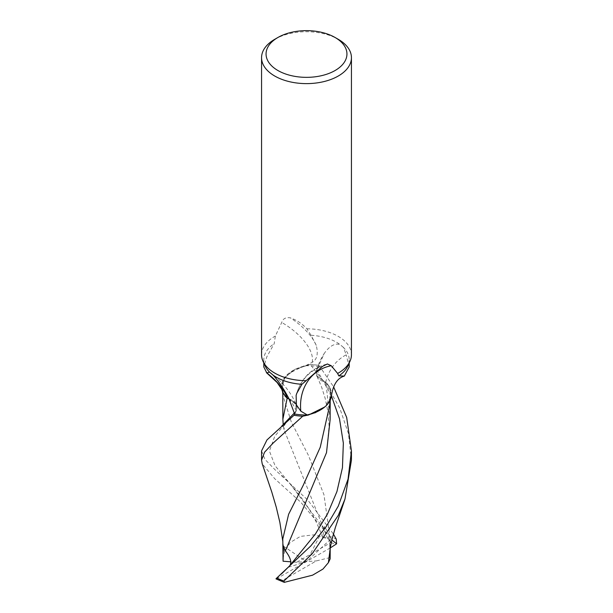 <?xml version="1.0" encoding="UTF-8"?>
<svg xmlns="http://www.w3.org/2000/svg" width="613" height="613" viewBox="0 0 613 613"><rect width="100%" height="100%" fill="white"/><g stroke="black" fill="none" stroke-linecap="round" stroke-linejoin="round"><path stroke-width="0.46" stroke-dasharray="3.06 2.3" d="M328.338 402.986L324.951 406.794L328.338 402.986L330.828 397.247L328.338 402.986M287.152 398.22C295.167 401.277 298.163 405.507 296.133 410.925L294.638 413.974L296.133 410.925L295.834 404.312L289.075 398.948M329.495 553.815L330.208 539.065L323.955 494.699L308.339 455.198L291.39 422.219L283.007 395.799L282.8 390.696L283.298 393.148L282.057 387.761L284.662 377.769L294.707 369.424L310.155 364.52A44.902 25.922 180 0 1 318.99 365.455L316.867 369.815L316.829 375.823L325.84 382.527L329.671 387.516A38.558 22.26 180 0 1 331.487 395.439M281.842 389.454A38.558 22.26 180 0 1 281.804 389.316A38.558 22.26 180 0 1 288.302 373.708A38.558 22.26 180 0 1 305.619 365.716L312.178 362.321C317.028 359.624 318.385 353.969 316.247 345.357L311.052 335.273L306.875 328.798C302.094 323.618 296.577 319.971 290.324 317.848C285.804 317.105 282.938 318.637 281.735 322.446L275.352 336.039L274.195 343.671L266.801 356.873L263.805 366.957M265.245 366.122A42.695 24.65 180 0 1 263.805 359.777A42.695 24.65 180 0 1 274.195 343.671M261.559 354.743A44.941 25.945 180 0 1 274.724 336.391A44.941 25.945 180 0 1 275.352 336.031M316.247 345.357A48.741 23.623 -149.5 0 0 290.324 317.848M289.007 398.802A19.325 11.157 180 0 1 296.546 405.5A19.325 11.157 180 0 1 296.217 410.925L294.654 414.043M312.178 362.321A46.412 22.497 -149.5 0 0 281.735 322.446M306.875 328.798A44.941 25.945 180 0 1 351.441 354.743M274.724 39.324A44.941 25.945 180 0 1 338.276 39.324M351.441 460.141L348.46 433.675L339.794 408.151L326.43 384.734L310.262 364.505L304.385 365.739L288.302 373.708L283.145 380.42L282.049 387.73L283.329 393.201M305.619 365.716A42.695 24.65 180 0 1 318.346 366.681L316.783 369.792A67.522 58.886 65.1 0 1 324.277 353.387L318.346 366.681M330.2 390.044L330.828 397.247L329.671 387.516A38.558 22.26 180 0 0 325.656 382.543A19.325 11.157 180 0 1 316.27 371.118A19.325 11.157 180 0 1 316.783 369.792M330.131 419.675L325.848 382.558C328.652 384.864 330.101 387.424 330.2 390.236C330.101 387.424 328.652 384.864 325.848 382.558L316.829 375.823L316.867 369.815L318.99 365.455L316.86 369.8L316.814 375.792L325.84 382.527M325.656 382.543A48.91 42.649 65.1 0 1 346.222 354.82L343.464 347.448A42.695 24.65 180 0 1 349.195 359.777A42.695 24.65 180 0 1 347.755 366.122M343.464 347.448L340.069 344.552C334.851 342.996 329.587 345.939 324.277 353.387L316.27 371.118M311.059 335.273A42.695 24.65 180 0 1 340.069 344.552M349.195 366.957L346.222 354.82M296.753 393.347A48.741 42.504 65.1 0 1 322.676 366.267M294.638 413.974L296.14 410.917L295.841 404.281L289.06 398.91M330.828 397.232L324.698 407.009M310.262 364.505A44.941 25.945 180 0 1 319.005 365.44L318.99 365.455A44.902 25.922 180 0 0 310.155 364.52L294.723 369.417L284.662 377.769L282.057 387.761L282.8 390.673M330.353 399.814L330.821 397.247L330.2 390.083L329.495 406.158M282.792 538.911L283.014 543.44L284.616 552.137L290.033 542.597L300.416 536.383L314.155 534.827L328.698 538.007L328.997 536.076L300.807 502.262L274.724 478.699L262.218 463.819M261.559 450.9L264.954 459.375L274.724 469.42L307.91 500.193L333.411 534.03M282.838 558.688L284.616 552.137M276.026 578.902L287.221 568.481M319.005 365.44L333.572 386.757M331.878 539.969L324.584 526.444L322.584 537.455L327.603 538.559L329.602 540.176L330.162 558.864M327.603 538.559L284.026 429.629L283.221 424.801M283.758 394.197L285.037 396.136M329.924 557.608L316.346 560.903L282.018 580.726L282.555 581.921M288.416 567.232L306.5 561.592L316.346 560.903M276.394 578.825L306.5 561.592L329.602 540.176M330.246 547.938L306.5 561.592L296.654 562.282L330.982 542.467L328.698 538.007M296.654 562.282L290.685 561.815M324.584 526.444L306.5 561.592L283.398 546.152M296.217 410.925A67.522 32.734 -149.5 0 0 288.723 398.205M331.441 395.875L316.86 369.8M294.37 412.947L296.14 410.917M323.84 528.529L289.934 483.657L275.045 465.673L269.413 451.045L274.693 436.441L289.313 418.61C286.064 422.579 284.409 425.031 284.325 425.951L284.026 429.629M282.018 580.726A41.194 23.784 180 0 1 277.321 578.381M328.997 536.076A44.941 25.945 180 0 1 336.215 539.072M330.982 542.467A41.194 23.784 180 0 1 335.679 544.811M270.295 372.589C282.892 382.259 291.642 393.224 296.546 405.5M263.805 363.011L263.805 359.777M296.11 395.423C300.753 378.482 311.189 367.999 327.411 363.976M349.195 363.011L349.195 359.777M326.507 452.67L329.089 425.974L327.802 411.009L325.089 398.075L321.61 387.094L316.814 375.792M282.547 391.6L282.049 387.73M330.208 391.699L330.192 400.802M282.792 541.271L283.014 543.44M344.728 499.81L344.973 499.074M283.007 395.799L282.8 393.814M282.8 392.159L282.792 391.515M330.208 539.065L330.185 548.321M281.612 475.458L289.926 483.649M322.591 537.455C318.224 525.303 312.952 514.652 306.761 505.495C303.358 500.147 297.55 492.415 289.934 483.657"/><path stroke-width="0.92" d="M335.096 70.51A40.443 23.348 180 0 1 277.904 70.51A40.443 23.348 180 0 1 277.904 37.493L277.904 37.493A40.443 23.348 180 0 1 335.096 37.493A40.443 23.348 180 0 1 335.096 70.51M274.724 39.324L277.904 37.493L274.724 39.324A44.941 25.945 180 0 0 261.559 57.668A44.941 25.945 180 0 0 289.305 81.644A44.941 25.945 180 0 0 338.276 76.02A44.941 25.945 180 0 0 351.441 57.668A44.941 25.945 180 0 0 338.276 39.324L335.096 37.493M302.738 416.212L315.404 412.672L324.951 406.794L315.411 412.664L302.845 416.196A44.902 25.922 180 0 1 294.01 415.262L294.638 413.974L294.01 415.262L266.954 439.95L261.559 450.9L261.559 460.141L264.548 452.225L273.176 443.03L302.738 416.212A44.941 25.945 180 0 1 293.995 415.277L294.638 413.974M289.075 398.948L287.152 398.22L283.758 394.197M351.441 57.668L351.441 354.743A44.941 25.945 180 0 1 349.923 361.417A44.941 25.945 180 0 1 338.276 373.087A44.941 25.945 180 0 1 337.648 373.447L337.878 374.129M289.007 398.802A19.325 11.157 180 0 0 287.344 398.174A48.91 23.708 -149.5 0 0 266.778 372.896L269.536 372.114A42.695 24.65 180 0 1 265.245 366.122L263.077 361.417A44.941 25.945 180 0 1 261.559 354.743L261.559 57.668M269.536 372.114L272.931 375.01C278.141 380.481 283.405 388.213 288.723 398.205L294.654 414.043A42.695 24.65 180 0 0 307.381 415.001L300.822 411.177L296.439 404.963L296.11 395.423L296.753 393.347L301.941 384.29A42.695 24.65 180 0 1 272.931 375.01M301.941 384.29L306.125 380.681A44.941 25.945 180 0 1 263.077 361.417M306.125 380.681L322.676 366.267L327.411 363.976L331.265 365.746L337.648 373.447L338.805 375.892L344.307 376.068L349.195 366.957L349.195 363.011M263.805 363.011L263.805 366.957L266.778 372.896M287.344 398.174A38.558 22.26 180 0 1 283.329 393.201A38.558 22.26 180 0 1 281.842 389.454M349.923 361.417L347.755 366.122A42.695 24.65 180 0 1 338.805 375.892M344.307 376.068C337.518 378.068 333.242 384.52 331.487 395.439A38.558 22.26 180 0 1 324.698 407.009A38.558 22.26 180 0 1 307.381 415.001M300.822 411.177A46.412 40.473 65.1 0 1 331.265 365.746M294.01 415.262A44.902 25.922 180 0 0 302.845 416.196L308.615 414.978L324.698 407.009M289.06 398.91L287.16 398.197L283.329 393.201M283.221 424.801L282.869 419.246L287.16 398.197M262.218 463.819L261.559 460.141M338.276 506.116L325.779 527.234L310.776 545.961L276.785 578.005A44.941 25.945 180 0 0 284.003 581.001L312.186 553.746L338.276 515.387L344.973 499.074L351.441 460.141L351.441 450.907L348.046 479.159L338.276 506.116M330.353 399.814L329.495 406.158L320.262 447.214L303.22 485.297L288.623 514.246L282.792 538.911L283.076 561.217L283.398 546.152L285.397 550.834L326.507 452.67L330.131 419.675L330.192 400.802M331.441 395.875L339.518 418.871L343.349 443.122L342.452 467.688L336.935 491.565L327.541 513.87L315.465 533.923L289.16 566.381C292.194 563.293 290.937 558.114 285.397 550.834M281.367 574.052L289.505 565.983M276.792 578.005C275.689 578.956 275.75 579.139 276.969 578.557M333.572 386.757L346.674 417.438L351.441 450.892M330.185 548.321L330.162 558.864L328.384 562.665L322.967 569.063L312.584 575.17L284.302 582.35L284.003 581.001M328.384 562.665L330.468 546.643L332.154 538.827L335.349 527.555L344.728 499.81M285.037 396.136L287.206 398.235M333.411 534.03L336.215 539.072L336.606 543.831L331.878 539.969M276.026 578.902L284.302 582.35M336.606 543.831L330.246 547.938M290.685 561.815L283.076 561.217M281.643 426.219L294.37 412.947M266.402 372.627L277.145 382.543L281.85 389.493M262.149 463.62L271.743 491.902L276.279 507.265L279.865 522.391L282.792 541.271M282.8 393.814L282.547 391.6M282.869 419.246L282.792 391.515"/></g></svg>

